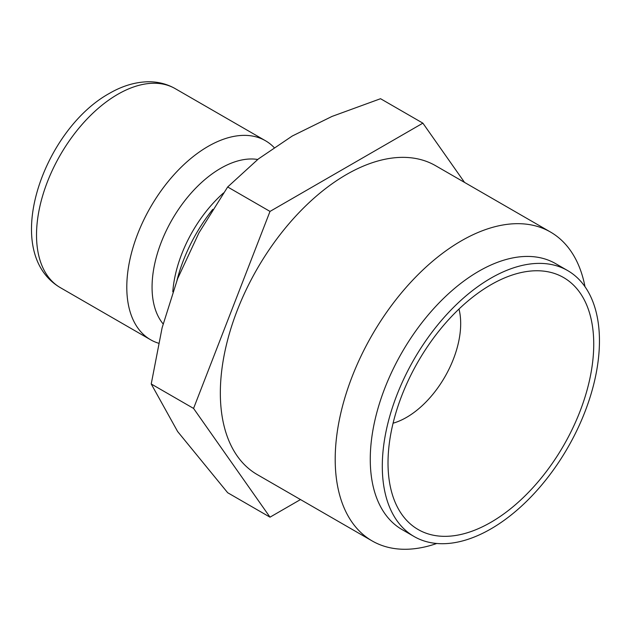 <?xml version="1.0" encoding="UTF-8"?>
<svg xmlns="http://www.w3.org/2000/svg" width="631" height="631" viewBox="0 0 631 631"><rect width="100%" height="100%" fill="white"/><g stroke="black" fill="none" stroke-linecap="round" stroke-linejoin="round"><path stroke-width="0.95" d="M257.693 159.477A97.024 56.017 120 0 0 187.754 197.038A97.024 56.017 120 0 0 152.063 287.152A97.024 56.017 120 0 0 163.106 323.884M274.043 147.449A114.897 66.334 120 0 0 265.477 140.745A114.897 66.334 120 0 0 176.94 171.529A114.897 66.334 120 0 0 126.792 287.152A114.897 66.334 120 0 0 150.58 339.746A114.897 66.334 120 0 0 158.515 343.209M270.005 517.168L227.673 492.724L177.626 431.525L151.227 383.979L162.112 327.773L177.626 278.65L198.939 232.871L227.673 186.973L258.363 158.949L292.279 136.012L332.009 116.427L380.548 98.712L422.88 123.155L270.005 211.417L193.567 408.423L270.005 517.168L300.498 499.563M567.648 270.573L555.611 263.624A153.546 88.648 120 0 0 437.291 304.757A153.546 88.648 120 0 0 370.263 459.281A153.546 88.648 120 0 0 402.065 529.575L414.102 536.524A153.546 88.648 120 0 0 532.422 495.39A153.546 88.648 120 0 0 599.45 340.858A153.546 88.648 120 0 0 567.648 270.573A153.546 88.648 120 0 0 449.327 311.706A153.546 88.648 120 0 0 382.299 466.23A153.546 88.648 120 0 0 414.102 536.524M585 286.711A178.344 102.963 120 0 0 550.477 232.027A178.344 102.963 120 0 0 413.045 279.809A178.344 102.963 120 0 0 335.203 459.281A178.344 102.963 120 0 0 372.14 540.925A178.344 102.963 120 0 0 436.755 543.48M372.14 540.925L257.274 474.607A178.344 102.963 -60 0 1 220.337 392.971A178.344 102.963 -60 0 1 298.187 213.491A178.344 102.963 -60 0 1 435.611 165.708L550.477 232.027M393.081 423.196A76.596 44.225 120 0 0 460.685 323.577A76.596 44.225 120 0 0 458.989 309.032M388.018 462.933A145.469 83.986 -60 0 1 527.579 271.401A145.469 83.986 -60 0 1 593.739 344.163A145.469 83.986 -60 0 1 509.54 509.572A145.469 83.986 -60 0 1 394.785 501.408A145.469 83.986 -60 0 1 388.018 462.933M464.534 182.406L422.88 123.155M193.567 408.423L151.227 383.979M270.005 211.417L227.673 186.973M223.508 192.968A97.024 56.017 120 0 0 172.791 291.798M212.757 209.35A114.897 66.334 120 0 0 177.003 280.267M60.316 287.633C0.079 252.297 42.924 130.183 109.25 93.475C121.909 86.108 134.616 82.211 147.354 81.778C157.45 81.541 166.734 83.82 175.205 88.632A114.897 66.334 120 0 0 117.76 94.319A114.897 66.334 120 0 0 36.519 235.04A114.897 66.334 120 0 0 60.316 287.633L150.58 339.746M175.205 88.632L265.477 140.745"/></g></svg>
